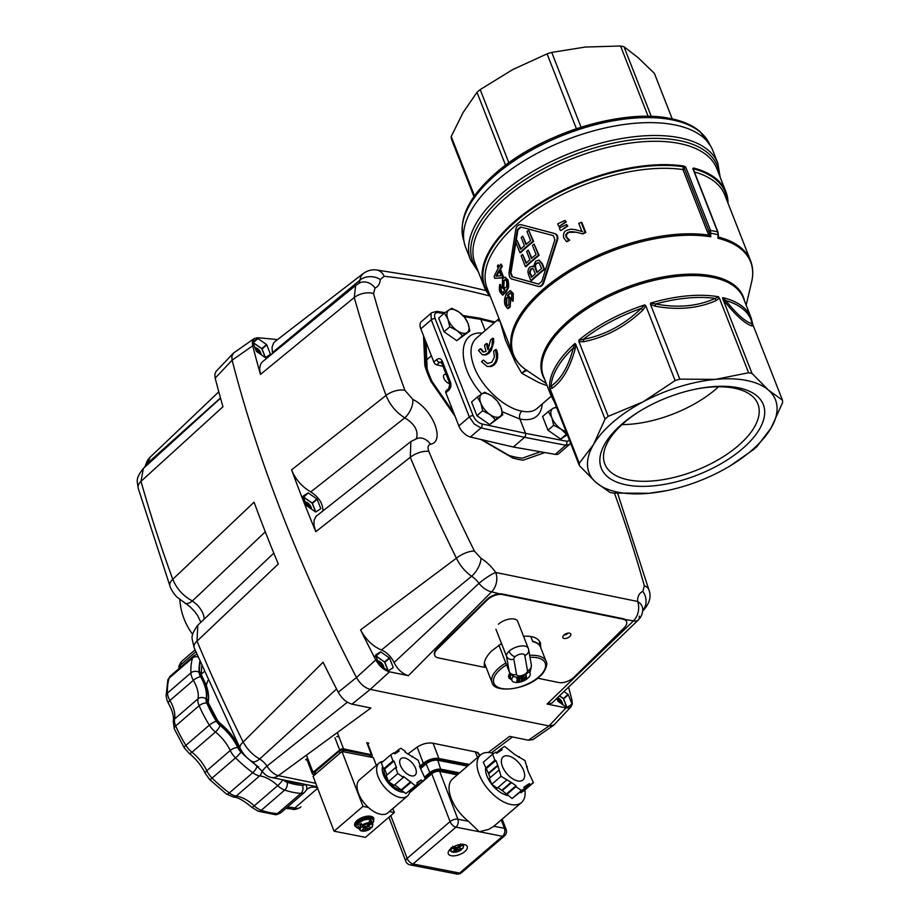 <?xml version="1.0" encoding="UTF-8"?>
<svg xmlns="http://www.w3.org/2000/svg" width="920" height="920" viewBox="0 0 920 920"><rect width="100%" height="100%" fill="white"/><g stroke="black" fill="none" stroke-linecap="round" stroke-linejoin="round"><path stroke-width="1.38" d="M672.244 118.921L654.396 73.393L638.342 57.879L623.967 46.701A107.352 51.244 158.6 0 0 620.551 46L585.304 47.046L551.747 52.405A107.352 51.244 158.6 0 0 547.066 53.854L512.773 69.563L480.182 89.596A107.352 51.244 158.6 0 0 478.561 90.965A107.352 51.244 158.6 0 0 476.985 92.345L505.551 165.22M433.826 362.054A2.898 1.506 49.2 0 0 435.034 363.825A2.898 1.506 49.2 0 0 436.69 364.826L439.507 362.399A2.898 1.506 -130.8 0 1 437.851 361.399A2.898 1.506 -130.8 0 1 436.643 359.628L433.826 362.054L420.819 328.865A11.603 6.049 49.2 0 1 420.497 322.702A11.603 6.049 49.2 0 1 421.279 321.712L431.791 312.65L430.997 313.651L431.284 319.838L469.326 416.921L458.861 425.948A11.603 6.049 49.2 0 0 463.737 433.032A11.603 6.049 49.2 0 0 470.407 437.034L480.976 427.926L524.561 437.31L525.619 435.47L525.515 433.32L481.93 423.947C478.101 422.751 475.191 420.003 473.179 415.702L435.137 318.63C433.826 314.456 434.884 312.455 438.311 312.627L443.957 313.524M473.179 415.702A2.898 1.38 -21.4 0 0 471.224 415.909A2.898 1.38 -21.4 0 0 469.326 416.921L474.237 423.993L480.976 427.926A2.898 1.989 102.1 0 0 482.011 426.086A2.898 1.989 102.1 0 0 481.93 423.947M479.343 318.124L480.861 319.378L485.231 330.533M569.572 440.553L566.674 441.266A2.898 2.116 -79.1 0 1 566.812 443.428A2.898 2.116 -79.1 0 1 565.754 445.257L555.185 454.365L513.314 447.016L524.561 437.31L565.754 445.257L569.342 444.555L570.538 443.049M555.185 454.365A11.603 6.049 49.2 0 0 558.831 453.617L569.342 444.555M446.246 390.804A2.898 1.506 49.2 0 0 445.97 390.966A2.898 1.506 49.2 0 0 445.774 391.218A2.898 1.506 49.2 0 0 445.855 392.748L448.672 390.322A2.898 1.506 -130.8 0 1 448.58 388.792A2.898 1.506 -130.8 0 1 448.776 388.539A2.898 1.506 -130.8 0 1 448.787 388.539A2.898 1.506 -130.8 0 1 448.845 388.493M449.891 383.87A2.898 1.38 -21.4 0 1 449.868 383.812A2.898 1.38 -21.4 0 1 449.822 383.605A2.898 1.38 -21.4 0 1 450.558 382.341L442.255 361.146A2.898 1.38 158.6 0 0 441.519 362.411A2.898 1.38 158.6 0 0 441.554 362.606A2.898 1.38 158.6 0 0 441.554 362.618A2.898 1.38 158.6 0 0 441.669 362.802M445.97 390.966L448.787 388.539L449.868 383.801A2.898 1.38 -21.4 0 1 449.857 383.801L441.554 362.618L441.094 361.951L439.507 362.399L441.68 362.928M641.263 410.274A82.19 39.226 158.6 0 0 604.842 464.036A82.19 39.226 158.6 0 0 628.233 479.849A82.19 39.226 158.6 0 0 718.853 459.39A82.19 39.226 158.6 0 0 757.907 404.053A82.19 39.226 158.6 0 0 734.516 388.228A82.19 39.226 158.6 0 0 694.657 389.344M738.541 387.826A87.043 41.55 -21.4 0 1 742.532 448.649A87.043 41.55 -21.4 0 1 626.002 484.84A87.043 41.55 -21.4 0 1 640.538 410.711A87.043 41.55 -21.4 0 1 695.485 389.171A87.043 41.55 -21.4 0 1 738.541 387.826M718.52 386.779A82.19 39.226 -21.4 0 1 622 424.603M499.951 320.965L505.494 340.089L515.28 362.1L521.789 373.313C524.803 371.162 526.712 370.323 527.516 370.783L526.309 370.058A2.898 2.426 124.3 0 1 526.286 370.035M465.658 247.388A132.733 63.353 -21.4 0 1 528.724 158.021A132.733 63.353 -21.4 0 1 675.061 124.97A132.733 63.353 -21.4 0 1 712.827 150.523L717.876 163.392A132.733 63.353 158.6 0 0 680.098 137.85A132.733 63.353 158.6 0 0 502.4 193.039A132.733 63.353 158.6 0 0 470.706 260.256L465.658 247.388M606.613 417.714A107.352 51.244 -21.4 0 1 608.223 416.334L643.011 401.89A100.096 47.771 158.6 0 0 593.492 444.59A100.096 47.771 158.6 0 0 595.964 482.448A100.096 47.771 158.6 0 0 617.561 492.119A100.096 47.771 158.6 0 0 649.002 493.292L613.249 493.062A107.352 51.244 -21.4 0 1 611.524 492.729A107.352 51.244 -21.4 0 1 609.833 492.361L595.964 482.448L579.416 465.681A107.352 51.244 -21.4 0 1 579.255 463.231L593.492 444.59L605.038 419.094A107.352 51.244 -21.4 0 1 606.613 417.714M578.967 341.653L583.694 341.722A2.898 1 78.1 0 0 583.222 339.422L578.841 340.159L578.956 341.653L608.223 416.334M645.851 305.911L644.874 304.865L641.206 308.43C624.3 324.806 604.969 335.133 583.222 339.422A106.501 50.83 -21.4 0 1 641.206 308.43L642.804 310.143L645.851 305.911L675.119 380.592A107.352 51.244 -21.4 0 1 679.788 379.143L715.542 379.373L748.604 372.738L719.336 298.057L718.485 296.78L715.254 298.413C697.693 306.337 677.81 308.188 655.603 303.957L650.555 303.105L650.52 304.451L679.788 379.143M748.604 372.738A107.352 51.244 -21.4 0 1 750.329 373.072A107.352 51.244 -21.4 0 1 752.019 373.44L768.579 390.206A100.096 47.771 158.6 0 0 746.982 380.546A100.096 47.771 158.6 0 0 715.542 379.373A100.096 47.771 158.6 0 0 643.011 401.89L675.119 380.592M722.752 298.759L725.362 302.461A2.898 1.943 140.7 0 1 725.788 300.564L722.637 297.631L722.752 298.747L752.019 373.44M753.169 325.427L752.157 323.702C745.602 322.058 736.817 314.341 725.788 300.564A106.501 50.83 -21.4 0 1 752.157 323.702A2.898 2.783 106.4 0 0 752.249 326.048L753.169 325.438L782.448 400.131A107.352 51.244 -21.4 0 1 782.609 402.569L771.052 428.065L756.815 446.717A107.352 51.244 -21.4 0 1 755.239 448.097A107.352 51.244 -21.4 0 1 753.63 449.466L730.342 465.75M526.516 370.197L526.309 370.058A127.27 60.743 -21.4 0 1 544.03 290.386A127.27 60.743 -21.4 0 1 710.803 236.808L710.067 234.6L709.355 235.198L710.803 236.808L710.527 230.46L685.641 166.957L684.549 167.911L683.249 166.738L682.95 169.579A1.449 0.69 158.6 0 0 683.779 169.51A1.449 0.69 158.6 0 0 684.63 169.13L684.549 167.911L685.641 166.957L683.985 166.06A129.835 61.973 158.6 0 0 542.949 200.997A129.835 61.973 158.6 0 0 484.173 286.683A129.835 61.973 158.6 0 0 490.325 296.401M693.588 169.867L693.76 168.049L692.76 168.417L693.369 169.717M499.157 318.941L498.525 321.091A179.756 43.608 -6.1 0 1 499.744 320.436M551.252 396.209L536.889 408.584C533.221 411.631 528.195 412.47 521.824 411.102C504.493 408.284 481.804 387.285 474.214 367.057C469.349 353.866 470.039 344.264 476.284 338.249L499.031 318.642M486.369 343.562L484.495 345.172A47.874 24.932 49.2 0 0 486.082 351.394L483.08 352.003L480.297 348.795L478.423 350.416L482.344 354.809L484.966 354.683L487.91 353.038L491.981 346.173L492.487 338.284L490.613 339.894L487.968 349.796A47.874 24.932 -130.8 0 1 486.369 343.562L487.416 343.769A46.425 24.184 49.2 0 0 488.635 348.91M492.487 338.284L493.534 338.491L493.706 342.205L491.36 350.244L488.911 353.245L485.978 354.89L482.344 354.821M480.297 348.795L481.332 349.002L483.598 352.072M694.416 171.971A127.661 60.927 -21.4 0 1 724.856 195.12L750.536 260.636A127.661 60.927 158.6 0 0 718.819 237.141A1.449 1.161 8.5 0 1 718.359 236.29L718.439 234.749M693.76 168.049A129.835 61.973 -21.4 0 1 725.949 191.935A129.835 61.973 -21.4 0 1 728.042 203.239M481.493 361.675L487.025 366.413L490.061 366.367L493.178 364.757L495.454 361.721L496.604 357.765L495.569 349.554L493.683 351.164L494.362 357.167L491.763 362.284L487.335 363.515L483.368 360.065L481.493 361.675M495.569 349.554L496.57 349.761L497.616 353.694L497.628 357.972L496.489 361.928L494.224 364.964L491.096 366.574L487.025 366.413M483.368 360.065L487.841 363.584M667.081 490.555L649.002 493.292A100.096 47.771 158.6 0 0 667.081 490.555A100.096 47.771 158.6 0 0 721.521 470.764A100.096 47.771 158.6 0 0 730.261 465.796A100.096 47.771 158.6 0 0 771.052 428.065A100.096 47.771 158.6 0 0 768.579 390.206L782.448 400.131M526.723 370.047C526.044 369.69 524.4 370.783 521.789 373.313L538.878 382.616L547.135 385.71M727.409 201.641A129.11 61.629 -21.4 0 0 693.795 168.9A1.449 0.713 5.9 0 0 693.323 169.188M692.76 168.417L717.646 231.92L718.359 236.29M710.067 234.6L709.561 233.151L710.964 233.277A129.064 61.594 -21.4 0 1 714.575 233.944A129.064 61.594 -21.4 0 1 718.06 234.726L717.899 238.257A127.27 60.743 -21.4 0 1 751.606 282.037C753.422 274.355 753.066 267.214 750.536 260.636M683.985 166.06L683.249 166.738A129.11 61.629 -21.4 0 0 515.809 221.375A129.11 61.629 -21.4 0 0 489.693 294.803M718.313 235.347L718.014 232.185A1.449 0.69 -21.4 0 0 717.646 231.92A129.835 61.973 -21.4 0 0 714.15 231.138A129.835 61.973 -21.4 0 0 710.527 230.46A1.449 0.69 158.6 0 0 709.561 230.575A1.449 0.69 158.6 0 0 708.837 230.92L709.561 233.151L708.296 233.749L709.355 235.198A127.661 60.927 -21.4 0 0 543.294 289.144A127.661 60.927 -21.4 0 0 512.808 353.797C515.384 360.249 519.88 365.677 526.297 370.047M684.63 169.13L708.837 230.92A1.449 0.69 -21.4 0 1 707.997 231.299A1.449 0.69 -21.4 0 1 707.169 231.368L708.296 233.749M549.987 388.55L552.322 388.136A2.898 2.495 54.4 0 0 551.034 386.17L549.504 387.078L549.987 388.55L579.255 463.231M552.322 388.136C562.281 381.133 569.871 368.126 575.115 349.128A2.898 1.667 15.6 0 0 573.39 347.898C568.422 366.631 560.97 379.397 551.034 386.17A106.501 50.83 -21.4 0 1 573.39 347.898L574.966 343.493A107.352 51.244 158.6 0 0 549.504 387.078M575.759 344.391L574.966 343.493M605.038 419.094L575.77 344.402L575.115 349.128M650.52 304.462L655.373 306.233A2.898 0.839 100.1 0 1 655.603 303.957A106.501 50.83 -21.4 0 1 715.254 298.413A2.898 1.679 66.5 0 0 716.174 300.575L719.336 298.057M579.416 465.681L550.24 391.23M550.137 390.977L549.7 390.046A107.352 51.244 158.6 0 0 551.241 396.186L554.541 402.212M499.491 319.803L498.525 321.091L499.525 319.872M564.983 220.386L566.202 221.961L559.291 226.366L565.547 221.835L564.983 220.386L557.716 223.824L558.659 226.228M566.605 224.526L567.824 226.101L560.912 230.506L567.168 225.975L566.605 224.526L559.337 227.964L560.28 230.368M581.831 222.421L585.798 232.53A127.661 60.927 158.6 0 0 582.877 233.887L582.199 233.749A128.535 61.352 -21.4 0 1 585.097 232.38L581.141 222.283L581.831 222.421M576.541 232.277C571.492 231.46 568.813 231.552 568.479 232.564L566.478 234.634L566.536 237.049L569.698 240.212A127.661 60.927 158.6 0 0 567.111 241.649L566.467 241.523A128.535 61.352 -21.4 0 1 569.043 240.085L569.698 240.212M574.966 229.62L582.601 231.575M510.646 292.962L508.024 295.584L510.519 297.884L510.22 306.923L508.197 308.579M510.232 290.547L513.256 293.422L513.118 301.162L512.474 301.024C513.509 299.77 513.555 297.195 512.624 293.284L510.232 290.547L506.23 294.032C504.206 298.816 503.976 302.772 505.528 305.9L507.575 308.453L509.553 306.785C510.853 302.99 510.956 299.978 509.864 297.758L507.529 295.124L510.335 292.847L511.784 294.48L511.623 299.195L512.474 301.024M499.79 284.406C499.123 288.328 499.272 290.973 500.216 292.33L502.481 295.044L505.85 291.467C506.552 288.236 509.22 289.432 507.276 279.657L505.068 277.115L502.573 278.691L502.262 287.684L504.723 290.041C503.102 292.652 502.078 293.457 501.676 292.457L500.307 288.431L500.641 286.304L499.79 284.406L500.457 284.544L501.503 291.306L502.423 292.64M505.068 277.115L507.921 279.795C509.864 289.006 507.242 288.604 506.506 291.605L502.826 295.113M557.393 240.269L544.053 281.911C542.949 285.269 541.178 286.787 538.752 286.488L538.142 286.361C540.58 286.672 542.34 285.142 543.455 281.796L556.772 240.143C557.796 236.739 556.91 234.508 554.139 233.427L521.514 224.802L554.771 233.553C557.543 234.634 558.417 236.865 557.393 240.269L556.772 240.143M498.18 264.799A128.535 61.352 158.6 0 0 497.341 266.202L498.214 268.445A128.535 61.352 158.6 0 0 494.12 276.678L494.776 278.358L501.837 277.69A128.535 61.352 -21.4 0 1 502.676 276.287L499.859 269.077A128.535 61.352 -21.4 0 1 501.756 266.11L500.951 264.075A128.535 61.352 158.6 0 0 499.054 267.041L498.18 264.799L499.422 266.443M500.951 264.075L502.389 266.248A127.661 60.927 158.6 0 0 500.503 269.203L503.332 276.414A127.661 60.927 158.6 0 0 502.492 277.828L494.776 278.358M501.055 275.689L496.029 276.195A128.535 61.352 -21.4 0 1 499.019 270.48L501.055 275.689M499.318 271.239A127.661 60.927 158.6 0 0 496.811 276.103M501.756 266.11L502.389 266.248M501.837 277.69L502.492 277.828M502.676 276.287L503.332 276.414M499.859 269.077L500.503 269.203M521.686 224.848L521.088 224.721C518.535 224.399 516.764 225.917 515.775 229.298L509.047 272.297C508.921 275.873 509.795 278.116 511.681 279.013L538.142 286.361M521.122 227.102L517.937 229.839L510.945 272.791L512.52 276.816L539.005 284.154M517.339 229.724L520.524 226.975L553.288 235.623L554.875 239.648L541.834 281.359L538.648 284.108L511.899 276.69L510.324 272.665L517.339 229.724L517.937 229.839M544.007 269.295L541.765 263.603L538.878 260.176L535.543 261.245L533.416 266.788L532.346 266.282L529.885 267.111C527.861 269.215 527.459 271.848 528.678 275.011L530.874 280.611A128.535 61.352 -21.4 0 1 544.007 269.295L544.606 269.422A127.661 60.927 158.6 0 0 531.472 280.738L530.874 280.611M539.511 263.603L541.558 268.64A128.535 61.352 158.6 0 0 536.889 272.492L535.532 269.031C534.509 266.064 534.773 264.143 536.337 263.292L538.303 262.637L539.511 263.603M533.186 268.847L535.337 273.827A128.535 61.352 158.6 0 0 531.53 277.276L530.357 274.286C529.195 273.332 529.345 271.526 530.84 268.893L533.186 268.847L532.358 268.295M532.645 266.363L533.393 266.547M539.166 260.256L542.374 263.718L544.606 269.422M532.645 268.398L531.438 269.008C529.954 271.676 529.793 273.481 530.966 274.413L531.944 276.897M538.591 262.729L536.935 263.419C535.394 264.224 535.118 266.144 536.13 269.157L537.303 272.136M500.641 286.304L501.319 286.442M500.307 288.431L500.997 288.581M505.471 279.623L504.102 280.83L503.803 286.867L504.838 288.339M505.954 287.316L504.516 288.328L503.136 286.729L503.447 280.692L505.149 279.507L506.483 280.957C506.977 284.855 506.805 286.971 505.954 287.316M508.495 295.584L507.368 295.447M508.748 304.635L507.276 305.842L505.988 304.336L506.115 298.218L507.564 297.045L508.886 298.609L508.748 304.635M507.897 297.171L506.793 298.356L506.667 304.474L507.61 305.842M585.097 232.38L585.798 232.53M569.043 240.085L565.892 236.923L565.834 234.508L567.824 232.438L576.081 232.185M576.288 232.219L582.199 233.749M567.375 238.924L568.019 239.05M568.997 239.959L569.653 240.097M581.141 222.283A128.535 61.352 158.6 0 0 578.772 223.399L581.923 231.437L575.724 229.77M566.467 241.523L563.753 237.935C563.017 233.887 564.04 231.334 566.812 230.276L570.906 229.137L575.299 229.678M538.499 255.254L534.129 244.099A128.535 61.352 158.6 0 0 532.462 245.41L536.061 254.587A128.535 61.352 158.6 0 0 531.438 258.405L528.183 250.125A128.535 61.352 158.6 0 0 526.642 251.459L529.885 259.739A128.535 61.352 158.6 0 0 526.033 263.235L522.56 254.391A128.535 61.352 158.6 0 0 521.134 255.76L525.366 266.57A128.535 61.352 -21.4 0 1 538.499 255.254L539.097 255.38A127.661 60.927 158.6 0 0 525.976 266.696L525.366 266.57M528.183 250.125L531.852 258.048M534.129 244.099L539.097 255.38M522.56 254.391L526.435 262.855M567.168 225.975L567.824 226.101M533.036 241.316L528.666 230.161A128.535 61.352 158.6 0 0 526.999 231.472L530.598 240.66A128.535 61.352 158.6 0 0 525.976 244.478L522.732 236.187A128.535 61.352 158.6 0 0 521.18 237.532L524.423 245.812A128.535 61.352 158.6 0 0 520.57 249.308L517.109 240.465A128.535 61.352 158.6 0 0 515.672 241.822L519.903 252.643A128.535 61.352 -21.4 0 1 533.036 241.316L533.646 241.442A127.661 60.927 158.6 0 0 520.513 252.758L519.903 252.643M522.732 236.187L526.389 244.122M528.666 230.161L533.646 241.442M517.109 240.465L520.973 248.929M565.547 221.835L566.202 221.961M443.026 366.355L436.69 364.826M458.861 425.948L445.855 392.748M482.229 333.12C457.113 330.751 456.791 366.321 481.689 394.013M502.239 411.769L519.926 419.083C519.029 416.001 519.65 413.344 521.824 411.102M566.674 441.266L525.515 433.32L519.926 419.083C533.358 421.486 540.833 416.415 542.34 403.88M513.314 447.016L470.407 437.034M474.49 195.902L451.202 136.493A107.352 51.244 158.6 0 0 451.363 138.931L473.972 196.627M476.985 92.345L463.254 112.263L451.202 136.493M508.863 162.782L480.182 89.596M651.303 116.449L623.967 46.701M620.551 46L648.129 116.368M581.072 127.236L551.747 52.405M547.066 53.854L576.46 128.857M517.81 780.976A15.237 8.096 -130.6 0 1 504.24 770.109A15.237 8.096 -130.6 0 1 503.102 756.884A15.237 8.096 -130.6 0 1 508.219 755.906A15.237 8.096 -130.6 0 1 521.778 766.785A15.237 8.096 -130.6 0 1 522.928 780.01A15.237 8.096 -130.6 0 1 517.81 780.976M524.319 787.899L529.287 783.644L530.184 784.771L533.428 782.644L528.298 771.673A21.758 11.557 49.4 0 0 528.103 771.167L524.986 760.587L514.912 754.595A21.758 11.557 49.4 0 0 514.429 754.262L504.574 746.396L501.331 748.512L502.228 749.65L499.629 751.364A21.758 11.557 49.4 0 0 499.341 751.536L496.742 753.25L495.834 752.123L492.591 754.239L483.264 762.243L488.393 773.214A21.758 11.557 49.4 0 0 488.6 773.731L490.13 777.722M488.393 773.214L497.731 765.21A21.758 11.557 49.4 0 0 497.927 765.727L488.6 773.731M497.881 787.589L501.791 790.303A21.758 11.557 49.4 0 0 502.262 790.625L512.118 798.502L524.699 788.371L521.456 790.498L515.924 786.657L516.039 785.726L506.701 793.718M501.791 790.303L511.117 782.299A21.758 11.557 49.4 0 0 511.589 782.632L502.262 790.625M526.677 785.346L526.401 785.53A21.758 11.557 49.4 0 0 526.677 785.346L529.287 783.644M511.117 782.299L501.032 776.296L497.927 765.727M497.731 765.21L495.891 760.414L486.565 768.407M516.039 785.726L511.589 782.632M526.401 785.53L523.79 787.244L524.699 788.371M495.891 760.414L494.879 760.219L492.591 754.239M520.329 792.108L520.858 792.775L524.101 790.648L533.428 782.644M498.755 770.327L489.417 778.331L491.705 784.3L497.225 788.141L506.563 780.148M530.184 784.771L520.858 792.775M527.275 766.556L526.573 767.165M519.466 756.746L518.811 757.309M501.331 748.512L496.363 752.779M494.879 760.219L485.553 768.211M501.032 776.296L491.705 784.3M515.924 786.657L506.598 794.65M521.456 790.498L512.118 798.502M460.782 848.493L460.92 850.091L457.746 849.47L457.044 847.642M455.917 847.538L456.78 849.769L453.859 852.276L452.893 851.391M454.468 847.251L455.342 849.137L452.237 851.954A6.532 3.082 -20.9 0 1 451.95 848.332L451.202 847.63M456.78 849.769L457.746 849.47M460.506 844.87L457.102 847.63L453.445 847.055A6.532 3.082 -20.9 0 1 460.506 844.87L460.747 843.87M462.369 844.18L462.116 845.192A6.532 3.082 -20.9 0 1 462.403 848.803L459.241 848.194L458.712 846.4M455.112 848.953L451.95 848.332M455.722 847.504L454.963 848.148M461.196 849.597L460.92 850.091A6.532 3.082 -20.9 0 1 453.859 852.276L453.157 852.081M451.536 851.759L452.237 851.954L451.536 851.759M452.697 846.354L453.445 847.055M462.116 845.192L459.206 847.688M458.804 847.469L457.723 847.251M524.871 789.981A31.406 16.686 -130.6 0 1 521.514 802.527A31.406 16.686 -130.6 0 1 510.956 804.529A31.406 16.686 -130.6 0 1 482.988 782.115A31.406 16.686 -130.6 0 1 480.631 754.837A31.406 16.686 -130.6 0 1 491.176 752.836A31.406 16.686 -130.6 0 1 493.741 753.491M480.631 754.837L452.64 778.837A31.406 16.686 -130.6 0 0 468.441 821.261L479.239 831.726L502.515 836.291L459.597 873.08L413.022 863.96L455.952 827.16L479.239 831.726L488.451 829.46L493.499 826.539L521.514 802.527M507.736 795.443A20.309 10.787 -130.6 0 1 507.46 795.397A20.309 10.787 -130.6 0 1 491.751 784.334M464.301 844.525A10.154 4.795 -20.9 0 1 467.256 846.492A10.154 4.795 -20.9 0 1 462.415 853.219A10.154 4.795 -20.9 0 1 451.237 855.726A10.154 4.795 -20.9 0 1 448.293 853.748A10.154 4.795 -20.9 0 1 453.134 847.021A10.154 4.795 -20.9 0 1 464.301 844.525M435.01 759.494A5.807 2.748 159.1 0 0 431.054 759.874A5.807 2.748 159.1 0 0 427.225 761.898M491.682 784.242A20.309 10.787 -130.6 0 1 485.565 768.211M411.424 775.859A10.879 5.784 -130.6 0 1 401.741 768.096A10.879 5.784 -130.6 0 1 400.924 758.644A10.879 5.784 -130.6 0 1 404.57 757.953A10.879 5.784 -130.6 0 1 414.264 765.716A10.879 5.784 -130.6 0 1 415.081 775.169A10.879 5.784 -130.6 0 1 411.424 775.859M403.788 792.189A17.848 9.476 -130.6 0 1 401.488 791.994A17.848 9.476 -130.6 0 1 387.067 781.448A17.848 9.476 -130.6 0 1 382.639 766.199M384.008 768.913A15.594 8.28 49.4 0 0 388.389 781.206M388.815 781.77A15.594 8.28 49.4 0 0 400.786 790.142A15.594 8.28 49.4 0 0 401.43 790.245M412.735 789.061L425.304 778.941L412.735 789.061L412.321 788.543M405.823 793.592L417.749 783.897L405.823 793.592L394.703 784.841M388.516 781.563L394.047 785.404L403.374 777.411L397.854 773.559L388.516 781.563L386.239 775.594L395.565 767.591L396.577 767.786L393.99 761.035L384.663 769.039L386.94 774.985M393.99 761.035L392.978 760.84L390.701 754.871L381.363 762.875L383.651 768.844L384.663 769.039M390.701 754.871L393.944 752.744L394.841 753.882L399.153 751.053L398.256 749.915L400.844 748.213L405.272 751.295L405.156 752.226L418.151 760.254L420.428 766.222L419.416 766.026L425.304 778.941M420.428 766.222L419.727 766.82M412.62 756.412L411.976 756.964M398.256 749.915L394.346 753.261M392.978 760.84L383.651 768.844M397.854 773.559L395.565 767.591M415.15 785.599L403.489 776.468L403.374 777.411M410.837 781.586L401.511 789.59M410.734 782.518L401.396 790.521M422.061 781.068L421.164 779.93L416.841 782.759L417.749 783.897M421.164 779.93L417.254 783.276M370.334 755.895A2.898 1.368 159.1 0 0 370.288 755.711A2.898 1.368 159.1 0 0 369.449 755.147L343.125 749.984A2.898 1.368 159.1 0 0 341.147 750.179A2.898 1.368 159.1 0 0 339.238 751.192L314.973 771.983A2.898 1.368 159.1 0 0 314.249 773.237A2.898 1.368 159.1 0 0 314.295 773.421A2.898 1.368 159.1 0 0 314.387 773.582M363.664 826.16L364.308 827.862L360.398 826.551A7.256 3.427 159.1 0 0 359.375 829.483L358.041 826.01A7.256 3.427 -20.9 0 1 361.502 821.215A7.256 3.427 -20.9 0 1 369.483 819.421A7.256 3.427 -20.9 0 1 371.588 820.835L372.922 824.297A7.256 3.427 159.1 0 0 371.553 823.101L368.391 826.597L367.908 825.32M360.398 826.551L359.72 824.757A7.256 3.427 -20.9 0 1 361.203 823.481L362.629 825.964L366.298 826.539L369.69 823.779L369.253 820.985A7.256 3.427 -20.9 0 1 370.127 821.1A7.256 3.427 -20.9 0 1 370.875 821.307L371.553 823.101M369.966 827.402L370.104 829L366.942 828.38L366.24 826.551M365.113 826.447L365.964 828.678L363.055 831.185L362.089 830.3M370.288 816.672A9.43 4.462 -20.9 0 1 373.025 818.501A9.43 4.462 159.1 0 0 370.288 816.672A9.43 4.462 159.1 0 0 359.916 818.995A9.43 4.462 159.1 0 0 355.419 825.24A9.43 4.462 -20.9 0 1 359.916 818.995A9.43 4.462 -20.9 0 1 370.288 816.672M372.933 822.698A9.43 4.462 159.1 0 0 373.014 822.572A9.43 4.462 159.1 0 0 373.531 819.812A9.43 4.462 159.1 0 0 370.794 817.983A9.43 4.462 159.1 0 0 360.421 820.306A9.43 4.462 159.1 0 0 355.925 826.551A9.43 4.462 159.1 0 0 358.144 828.264A9.43 4.462 159.1 0 0 358.305 828.299M358.984 828.471A9.143 4.324 -20.9 0 1 358.938 828.46A9.143 4.324 -20.9 0 1 358.443 828.345A9.143 4.324 -20.9 0 1 358.685 821.974A9.143 4.324 -20.9 0 1 370.702 818.386A9.143 4.324 -20.9 0 1 372.853 822.836A9.143 4.324 -20.9 0 1 372.531 823.285M364.308 827.862L361.433 830.863A6.532 3.082 -20.9 0 1 361.146 827.241M365.964 828.678L366.942 828.38M371.312 824.101A6.532 3.082 -20.9 0 1 371.599 827.724L368.391 826.597M361.859 825.171L359.72 824.757M364.918 826.413L364.159 827.057M370.392 828.506L370.104 829A6.532 3.082 -20.9 0 1 363.055 831.185L362.353 830.99M360.732 830.679L361.433 830.863L360.732 830.679M370.875 821.307L369.748 822.273M368 826.378L366.907 826.171M356.109 826.942A10.154 4.795 -20.9 0 1 354.74 825.505A10.154 4.795 -20.9 0 1 359.582 818.777A10.154 4.795 -20.9 0 1 370.76 816.27A10.154 4.795 -20.9 0 1 373.704 818.236A10.154 4.795 -20.9 0 1 373.647 820.226M407.422 796.064L387.826 812.866A21.758 11.557 -130.6 0 1 380.512 814.246A21.758 11.557 -130.6 0 1 368.368 807.449A21.758 11.557 -130.6 0 1 359.501 779.815L379.097 763.025A21.758 11.557 49.4 0 0 380.73 781.919A21.758 11.557 49.4 0 0 400.108 797.456A21.758 11.557 49.4 0 0 407.422 796.064A21.758 11.557 49.4 0 0 409.883 790.636M383.042 761.438A21.758 11.557 49.4 0 0 379.097 763.025M372.749 817.776A10.154 4.795 159.1 0 0 372.91 817.178M392.851 808.553L394.381 812.544L389.344 811.567M341.975 751.479L362.997 806.403L334.063 831.197L313.053 776.273L341.975 751.479L373.359 757.631L376.337 765.394M368.368 807.449L362.997 806.403M334.063 831.197L365.459 837.338L394.381 812.544M564.121 638.48A4.347 2.231 -25.2 0 1 562.89 637.663A4.347 2.231 -25.2 0 1 564.753 634.432A4.347 2.231 -25.2 0 1 569.537 633.144A4.347 2.231 -25.2 0 1 570.768 633.972A4.347 2.231 -25.2 0 1 568.905 637.192A4.347 2.231 -25.2 0 1 564.121 638.48M434.78 655.396A11.603 5.945 -25.2 0 1 434.631 655.12A11.603 5.945 -25.2 0 1 437.103 648.543L437.368 649.106A11.603 5.945 -25.2 0 0 434.895 655.684A11.603 5.945 -25.2 0 0 438.173 657.869L484.587 667.356C483.299 662.481 485.599 657.053 491.498 651.061L501.515 643.54M539.12 644.828A30.463 14.536 158.6 0 0 539.488 641.148M523.549 636.272C532.53 635.72 538.142 637.917 540.408 642.85L540.822 647.887M540.442 451.777L522.422 458.137A87.043 45.344 -130.8 0 1 515.798 457.194A87.043 45.344 -130.8 0 1 508.817 455.354L481.976 439.725M462.921 315.445A87.043 45.344 -130.8 0 1 463.53 315.606M430.41 444.279A14.501 11.971 -103.7 0 0 417.599 438.265L410.895 441.519L410.274 457.286A1159.89 604.313 49.2 0 0 456.423 558.175A14.501 5.451 -26.4 0 1 474.433 551.057A1145.423 596.781 -130.8 0 1 428.869 451.433C427.409 447.511 427.926 445.13 430.41 444.279C445.625 441.761 432.848 409.147 412.838 399.429L404.926 390.344A1145.423 596.781 -130.8 0 1 373.543 293.618L375.061 288.017A29.014 15.111 49.2 0 0 380.27 279.53L384.18 276.287A14.501 10.81 -83.7 0 0 376.395 269.951L376.395 269.951A14.501 10.81 -83.7 0 0 376.36 269.951M381.455 650.014C372.738 646.288 365.792 639.584 360.582 629.901L456.423 558.175C460.092 565.673 465.14 571.711 471.592 576.276A14.501 7.555 -130.8 0 1 475.398 579.243A14.501 7.555 -130.8 0 1 478.963 583.36L394.047 662.572A14.501 7.555 49.2 0 0 388.171 654.431A14.501 7.555 49.2 0 0 381.455 650.014L471.592 576.276A14.501 6.394 -58.2 0 0 480.976 558.29L474.433 551.057M272.55 353.659A14.501 7.555 49.2 0 0 272.389 352.659L359.835 280.232A14.501 7.555 -130.8 0 1 359.179 282.693A14.501 7.555 -130.8 0 1 358.708 283.371M322.805 510.91C323.035 503.677 319.033 497.352 310.799 491.901C301.909 486.76 295.504 479.412 291.582 469.844A1169.4 609.27 49.2 0 0 315.824 531.691L314.019 525.504L314.088 520.226L316.009 516.373L410.895 441.519M412.838 399.429A14.501 7.429 117.9 0 1 404.777 417.864C414.517 423.867 418.439 430.583 416.541 438.046L416.07 438.713M563.868 691.472L568.088 694.428A11.603 6.049 -130.8 0 1 568.353 694.761L571.952 703.949A11.603 6.049 -130.8 0 1 571.918 704.225L566.984 707.445A11.603 6.049 -130.8 0 1 566.835 707.411A11.603 6.049 -130.8 0 1 566.697 707.376L558.153 701.408A11.603 6.049 -130.8 0 1 557.888 701.074L556.818 698.349M257.692 338.514A11.603 6.049 -130.8 0 1 257.841 338.537A11.603 6.049 -130.8 0 1 257.991 338.572L266.524 344.54A11.603 6.049 -130.8 0 1 266.788 344.873L270.399 354.073A11.603 6.049 -130.8 0 1 270.365 354.338L265.431 357.558A11.603 6.049 -130.8 0 1 265.282 357.535A11.603 6.049 -130.8 0 1 265.132 357.5L256.599 351.52A11.603 6.049 -130.8 0 1 256.335 351.198L252.736 341.998A11.603 6.049 -130.8 0 1 252.758 341.734L257.692 338.514L252.965 342.596M257.991 338.572L253.058 342.827M308.05 492.924A11.603 6.049 -130.8 0 1 308.188 492.947A11.603 6.049 -130.8 0 1 308.338 492.982L316.882 498.95A11.603 6.049 -130.8 0 1 317.147 499.284L320.747 508.484A11.603 6.049 -130.8 0 1 320.712 508.748L315.778 511.968A11.603 6.049 -130.8 0 1 315.641 511.945A11.603 6.049 -130.8 0 1 315.491 511.911L306.947 505.931A11.603 6.049 -130.8 0 1 306.682 505.609L303.082 496.409A11.603 6.049 -130.8 0 1 303.117 496.144L308.05 492.924L303.312 497.007M308.338 492.982L303.404 497.237M380.489 651.855A11.603 6.049 -130.8 0 1 380.638 651.877A11.603 6.049 -130.8 0 1 380.788 651.912L389.321 657.88A11.603 6.049 -130.8 0 1 389.585 658.214L393.197 667.402A11.603 6.049 -130.8 0 1 393.162 667.678L388.228 670.898A11.603 6.049 -130.8 0 1 388.079 670.864A11.603 6.049 -130.8 0 1 387.929 670.841L379.397 664.861A11.603 6.049 -130.8 0 1 379.132 664.527L375.532 655.339A11.603 6.049 -130.8 0 1 375.555 655.074L380.489 651.855L375.762 655.925M380.788 651.912L375.854 656.167M277.506 339.618A1169.4 609.27 49.2 0 0 257.623 337.766L254.196 338.56L233.634 352.969L231.794 356.373L232.127 360.191L252.689 345.793L252.379 341.78L254.196 338.56M437.103 648.543L486.956 599.46A11.603 5.945 -25.2 0 1 502.216 593.986L622.92 618.665A11.603 5.945 -25.2 0 1 626.209 620.851A11.603 5.945 -25.2 0 1 626.324 621.138M568.192 633.109A4.347 2.231 -25.2 0 1 563.891 635.133M486.047 667.149L484.437 666.816M437.368 649.106L487.22 600.024A11.603 5.945 -25.2 0 1 502.481 594.55L623.185 619.229A11.603 5.945 -25.2 0 1 626.474 621.414A11.603 5.945 -25.2 0 1 624.001 627.981L574.149 677.074A11.603 5.945 -25.2 0 1 558.889 682.548L537.602 678.189M360.582 629.901A1169.4 609.27 49.2 0 0 375.762 659.904L356.477 677.511C360.145 683.894 364.722 687.861 370.231 689.402L549.033 725.96L370.231 689.402L389.528 671.818L408.399 675.682C402.408 673.854 397.624 669.484 394.047 662.572M623.185 619.229L633.512 620.827A14.501 6.739 46.6 0 0 638.181 620.091L552.08 702.983L547.078 704.03L565.949 707.882L549.033 725.96L553.897 725.04L551.896 726.018L549.033 725.96L528.436 740.22L509.565 736.368L488.221 752.491M455.089 416.311L431.169 381.788A87.043 45.344 -130.8 0 1 424.867 365.7L423.534 335.788M404.926 390.344A14.501 7.256 159.9 0 0 386.043 395.428C389.942 404.984 396.186 412.459 404.777 417.864L310.799 491.901M373.543 293.618A14.501 8.268 164.3 0 0 354.257 297.482A1159.89 604.313 49.2 0 0 386.043 395.428L291.582 469.844M375.061 288.017A14.501 12.225 -113.7 0 0 359.858 282.82L355.672 285.407L354.257 297.482L260.464 374.417L259.624 368.621L260.67 364.032L262.522 361.732L355.672 285.407M380.27 279.53A14.501 10.936 -176.3 0 0 359.835 280.232L360.87 276.46L363.17 273.573L274.999 341.527L273.608 342.941L272.067 347.139L272.389 352.659M642.7 610.328A14.501 12.225 -113.7 0 0 642.827 591.387A29.014 15.111 49.2 0 0 637.594 601.461L495.719 572.458A14.501 10.269 101.6 0 1 496.363 582.728A14.501 10.269 101.6 0 1 491.625 591.824L502.481 594.55M642.678 610.684L643.862 609.81C649.738 602.887 651.429 596.263 648.922 589.938A14.501 8.268 164.3 0 0 648.922 589.938L648.922 589.938A14.501 8.268 164.3 0 0 644.333 585.787L642.827 591.387M480.976 558.29A29.014 15.111 49.2 0 1 495.719 572.458A14.501 2.288 -35.2 0 0 478.963 583.36A14.501 7.36 44.3 0 0 491.625 591.824L408.399 675.682M547.078 704.03L633.512 620.827A14.501 10.269 -78.4 0 0 638.238 611.731A14.501 10.269 -78.4 0 0 637.594 601.461A14.501 10.431 -1.7 0 1 642.712 609.132A14.501 14.501 0 0 1 638.181 620.091L638.181 620.091A14.501 6.739 46.6 0 0 639.273 616.135M565.949 707.882L568.813 707.94L571.067 706.721L572.274 704.03L571.952 700.005A1169.4 609.27 49.2 0 0 568.502 686.964M571.952 703.949L570.756 704.984M568.353 694.761L563.534 698.901M568.088 694.428L563.27 698.567M270.399 354.073L269.203 355.097M266.788 344.873L261.981 349.025M266.524 344.54L261.717 348.691M320.747 508.484L319.55 509.507M317.147 499.284L312.328 503.435M316.882 498.95L312.075 503.102M393.197 667.402L391.989 668.438M389.585 658.214L384.778 662.365M389.321 657.88L384.514 662.032M315.744 783.311L278.369 775.663L370.886 708.02L352.015 704.156L370.231 689.402C364.734 687.861 360.145 683.905 356.477 677.511A1171.424 610.328 -130.8 0 1 232.127 360.191A1171.424 610.328 49.2 0 0 356.477 677.511L338.249 692.242A1169.4 609.27 -130.8 0 1 323.07 662.239L243.156 742.014A1159.89 604.313 -130.8 0 1 197.018 641.136L197.777 625.244M252.689 345.793A1169.4 609.27 49.2 0 0 260.464 374.417M389.528 671.818C384.019 670.277 379.431 666.298 375.762 659.904M449.845 383.766A5.75 2.99 -130.8 0 1 449.719 383.743A5.75 2.99 -130.8 0 1 444.613 379.638A5.75 2.99 -130.8 0 1 444.118 374.693A5.75 2.99 -130.8 0 1 446.027 374.348A5.75 2.99 -130.8 0 1 446.166 374.371M453.698 412.781L432.066 381.547L431.158 381.995L432.066 381.547A87.618 45.655 -130.8 0 1 427.179 369.081L426.167 369.242A88.343 46.034 49.2 0 0 428.421 375.567A88.343 46.034 49.2 0 0 428.916 376.797M426.041 369.346L427.179 369.081L425.971 342.033M377.878 661.342A4.933 2.564 -130.8 0 1 378.085 661.376A4.933 2.564 -130.8 0 1 378.304 661.434A4.933 2.564 -130.8 0 1 383.41 667.345A4.933 2.564 -130.8 0 1 383.433 667.69A5.658 2.944 49.2 0 0 377.993 661.365M382.065 666.735A4.933 2.564 49.2 0 0 378.396 662.664M381.754 666.505A5.658 2.944 49.2 0 0 378.499 662.918M377.717 660.917A5.221 2.725 -130.8 0 1 378.189 660.985A5.221 2.725 -130.8 0 1 383.835 667.966M375.026 656.455L376.315 656.374A10.833 5.646 49.2 0 1 376.383 656.397A10.833 5.646 49.2 0 1 376.452 656.408L384.548 662.067A10.833 5.646 49.2 0 1 384.675 662.227L388.056 670.864M305.44 502.412A4.933 2.564 -130.8 0 1 305.647 502.458A4.933 2.564 -130.8 0 1 305.865 502.504A4.933 2.564 -130.8 0 1 310.96 508.426A4.933 2.564 -130.8 0 1 310.983 508.76A5.658 2.944 49.2 0 0 305.543 502.435M309.626 507.805A4.933 2.564 49.2 0 0 305.957 503.734M309.304 507.587A5.658 2.944 49.2 0 0 306.049 503.987M305.267 501.998A5.221 2.725 -130.8 0 1 305.739 502.055A5.221 2.725 -130.8 0 1 311.385 509.036M302.577 497.536L303.865 497.455A10.833 5.646 49.2 0 1 303.945 497.467A10.833 5.646 49.2 0 1 304.014 497.478L312.11 503.148A10.833 5.646 49.2 0 1 312.236 503.309L315.617 511.934M255.081 348.001A4.933 2.564 -130.8 0 1 255.288 348.047A4.933 2.564 -130.8 0 1 255.507 348.093A4.933 2.564 -130.8 0 1 260.613 354.016A4.933 2.564 -130.8 0 1 260.636 354.349M259.279 353.395A4.933 2.564 49.2 0 0 255.599 349.324M260.636 354.338A5.658 2.944 49.2 0 0 255.196 348.024M258.957 353.176A5.658 2.944 49.2 0 0 255.702 349.577M254.92 347.587A5.221 2.725 -130.8 0 1 255.392 347.645A5.221 2.725 -130.8 0 1 261.038 354.625M252.23 343.125L253.517 343.045A10.833 5.646 49.2 0 1 253.586 343.056A10.833 5.646 49.2 0 1 253.667 343.068L261.752 348.737A10.833 5.646 49.2 0 1 261.878 348.898L265.27 357.523M560.832 703.282A4.933 2.564 49.2 0 0 557.152 699.2M557.163 698.004A4.933 2.564 -130.8 0 1 562.166 703.892A4.933 2.564 -130.8 0 1 562.189 704.225A5.658 2.944 49.2 0 0 557.117 698.05M560.51 703.053A5.658 2.944 49.2 0 0 557.255 699.453M557.497 697.682A5.221 2.725 -130.8 0 1 562.591 704.513M559.371 695.853L563.304 698.613A10.833 5.646 49.2 0 1 563.442 698.774L566.823 707.411M511.416 679.454A11.603 5.543 -21.4 0 1 508.748 677.373A11.603 5.543 -21.4 0 1 509.91 673.164M510.657 677.971A11.603 5.543 -21.4 0 1 508.576 676.625M498.916 645.15L506.552 664.907A11.603 5.543 -21.4 0 1 506.552 664.907L509.346 672.037A11.603 5.543 158.6 0 1 509.197 671.519A5.807 5.071 -10 0 0 512.118 674.337A5.807 5.071 -10 0 0 516.534 674.406L513.854 659.18A5.807 2.772 -21.4 0 1 515.108 656.673A5.807 2.772 -21.4 0 1 520.973 654.039A5.807 2.772 -21.4 0 1 524.803 655.454A5.807 5.071 -10 0 0 528.126 652.751A5.807 5.071 -10 0 0 528.655 649.704L531.334 664.93C531.185 668.668 530.598 670.806 529.563 671.335C525.205 674.992 522.79 676.579 522.318 676.119C516.637 678.419 512.313 677.062 509.346 672.037M528.413 648.841A11.603 5.543 158.6 0 0 528.264 648.335L517.661 621.276A11.603 5.543 158.6 0 0 509.645 619.033A11.603 5.543 158.6 0 0 498.421 624.22M530.725 636.49L532.749 641.654A29.014 13.846 -21.4 0 1 540.523 647.128L546.101 661.365A29.014 13.846 158.6 0 0 529.655 655.373M530.541 669.817A11.603 5.543 -21.4 0 1 529.816 672.244M528.966 672.037A9.752 4.657 -21.4 0 1 530.173 673.52A9.752 4.657 -21.4 0 1 527.792 678.224A9.752 4.657 -21.4 0 1 527.769 678.247M527.792 678.224A17.411 17.411 0 0 1 527.758 678.258A17.411 17.411 0 0 1 516.959 682.467A9.752 4.657 -21.4 0 1 514.705 682.306A9.752 4.657 -21.4 0 1 512.026 680.627A9.752 4.657 -21.4 0 1 513.509 676.188M524.745 675.13A15.881 0.759 14.3 0 0 526.389 675.464A17.342 12.27 101.6 0 1 524.423 678.074A17.353 13.018 8.5 0 0 526.631 677.143A17.353 16.273 152.4 0 1 524.457 678.626A17.342 9.039 49.2 0 0 526.585 678.442A15.881 13.363 31.2 0 1 525.676 679.317A15.881 13.363 31.2 0 1 524.653 680.11A17.342 9.039 -130.8 0 1 522.525 680.294A17.353 6.221 70.4 0 1 521.893 681.225A17.353 1.771 -105.1 0 1 521.456 680.627A17.342 12.27 101.6 0 1 518.949 681.881A15.881 11.224 -76.8 0 1 516.879 681.456A17.342 12.27 -78.4 0 0 519.386 680.202A17.353 15.421 -155.4 0 1 516.81 680.19A17.353 13.869 -25 0 0 519.351 679.65A17.342 9.039 -130.8 0 1 516.683 678.477A15.881 2.898 -47.3 0 0 517.638 677.683A15.881 2.898 -47.3 0 0 518.523 676.901M518.753 676.879A17.342 9.039 49.2 0 0 521.284 677.982A17.353 3.818 -94.4 0 0 521.525 676.361M521.663 676.327A17.353 0.632 60.2 0 1 522.353 677.649A17.342 12.27 -78.4 0 0 524.055 675.452M524.423 678.074L523.399 676.384M523.33 676.476L524.457 678.626M524.653 680.11L521.444 676.982M522.525 680.294L521.295 677.948M520.823 677.821L521.456 680.627M519.926 677.442L519.351 680.053M519.305 680.259L518.949 681.881M518.661 676.89L519.351 679.65M521.571 676.349L522.353 677.649M520.915 677.856L521.893 681.225M204.228 619.125C204.056 614.548 201.675 609.764 197.087 604.773L192.395 600.956A14.501 7.429 117.9 0 1 184.724 603.048L184.724 603.048A14.501 7.429 117.9 0 1 184.713 603.048M347.403 702.224L266.995 766.084A14.501 7.555 49.2 0 0 263.442 761.956A14.501 7.555 49.2 0 0 259.635 759L336.57 688.988M147.533 464.715A14.501 7.555 49.2 0 0 147.879 462.944L220.478 397.946M240.12 748.328A14.501 5.451 -26.4 0 1 240.108 748.317L240.108 748.317A14.501 5.451 -26.4 0 1 243.156 742.014C247.135 749.248 252.632 754.906 259.635 759A14.501 6.394 -58.2 0 1 251.999 761.426L251.999 761.426C247.445 758.885 243.478 754.515 240.108 748.317L194.143 647.818L192.211 639.216C191.44 635.869 193.292 631.223 197.742 625.266L273.803 553.127M251.988 761.415A14.501 6.394 -58.2 0 0 251.999 761.426L262.522 771.615A14.501 2.288 -35.2 0 1 266.995 766.084A14.501 7.705 -125.7 0 0 278.369 775.663A14.501 10.269 101.6 0 1 271.469 777.481L317.078 786.795M265.293 531.817L192.395 600.956C183.23 596.045 176.686 588.823 172.776 579.278A14.501 7.256 159.9 0 0 169.97 586.132C170.936 589.317 173.19 592.905 176.743 596.896L189.957 606.694L194.557 611.351L197.627 615.526L200.87 622.311M194.143 647.818A14.501 6.59 157.4 0 1 197.018 641.136L278.3 564.029A1169.4 609.27 -130.8 0 1 254.069 502.182L172.776 579.278A1159.89 604.313 -130.8 0 1 141.001 481.332A14.501 8.268 164.3 0 0 138.241 488.347L169.97 586.132M215.177 378.131L232.127 360.191L231.817 356.178L233.036 353.487L215.981 371.519L214.831 374.302L215.177 378.131A1169.4 609.27 -130.8 0 0 222.95 406.755L141.001 481.332L143.359 468.441M144.716 467.222L147.453 460.345L150.006 457.32L147.879 462.944A14.501 10.936 -176.3 0 0 144.969 466.992M407.813 754.078L416.852 747.316C422.038 743.9 427.305 742.509 432.653 743.153L476.836 752.192L480.24 755.17M307.05 759.977L305.659 759.69L307.648 758.206M336.709 736.483L338.997 736.943M368.851 743.049L367.839 743.808M338.249 692.242C341.918 698.636 346.495 702.604 352.015 704.156M233.036 353.487L233.645 352.969M528.436 740.22L532.922 739.599L553.518 725.339M420.313 765.9L423.349 763.301A11.603 5.485 -20.9 0 1 430.997 759.241A11.603 5.485 -20.9 0 1 438.909 758.494L469.395 764.462M316.836 770.385A6.164 2.909 -20.9 0 1 317.929 769.453M314.778 774.686L313.134 774.329A2.898 1.368 -20.9 0 1 312.328 773.777A2.898 1.368 -20.9 0 1 312.282 773.57A2.898 1.368 -20.9 0 1 313.041 772.317L306.647 755.596M366.792 742.624L371.45 754.791A2.898 1.368 -20.9 0 1 372.255 755.355A2.898 1.368 -20.9 0 1 372.301 755.561A2.898 1.368 -20.9 0 1 371.53 756.815L371.093 757.183M334.983 737.771L339.664 750.019A2.898 1.368 -20.9 0 1 341.596 749.018A2.898 1.368 -20.9 0 1 343.562 748.857L337.398 732.757M371.45 754.791L343.562 748.857M339.664 750.019L313.041 772.317M499.928 416.541L495.409 419.658L489.877 414.483A14.501 7.555 49.2 0 0 495.523 417.105A14.501 7.555 49.2 0 0 499.928 416.541A14.501 7.555 49.2 0 0 500.917 407.284A14.501 7.555 49.2 0 0 491.866 395.979A14.501 7.555 49.2 0 0 486.22 393.369A14.501 7.555 49.2 0 0 481.827 393.933L484.667 392.253L491.866 395.979L497.398 401.154L500.917 407.284L502.768 414.862L499.928 416.541M480.838 403.178L477.308 397.049L481.827 393.933A14.501 7.555 49.2 0 0 480.838 403.178A14.501 7.555 49.2 0 0 489.877 414.483L482.678 410.757L480.838 403.178M502.768 414.862L489.681 424.603L476.951 415.69L471.58 401.982L477.308 397.049M476.951 415.69L482.678 410.757M489.681 424.603L495.409 419.658M566.927 433.815L566.421 434.183L560.889 429.007A14.501 7.555 49.2 0 0 566.018 431.503M556.726 407.79A14.501 7.555 49.2 0 0 552.839 408.445L556.45 407.077M551.851 417.703L548.32 411.562L552.839 408.445A14.501 7.555 49.2 0 0 551.851 417.703A14.501 7.555 49.2 0 0 560.889 429.007L553.691 425.27L551.851 417.703M567.306 434.792L560.694 439.116L547.963 430.215L542.593 416.507L548.32 411.562M547.963 430.215L553.691 425.27M560.694 439.116L566.421 434.183M467.038 332.615L462.518 335.731L456.987 330.556A14.501 7.555 49.2 0 0 462.633 333.178A14.501 7.555 49.2 0 0 467.038 332.615A14.501 7.555 49.2 0 0 468.027 323.357A14.501 7.555 49.2 0 0 458.976 312.053A14.501 7.555 49.2 0 0 453.33 309.442A14.501 7.555 49.2 0 0 448.937 310.005L451.777 308.327L458.976 312.053L464.508 317.228L468.027 323.357L469.878 330.935L467.038 332.615M447.948 319.251L444.417 313.122L448.937 310.005A14.501 7.555 49.2 0 0 447.948 319.251A14.501 7.555 49.2 0 0 456.987 330.556L449.788 326.83L447.948 319.251M469.878 330.935L456.791 340.676L444.061 331.763L438.69 318.067L444.417 313.122M444.061 331.763L449.788 326.83M456.791 340.676L462.518 335.731M670.346 118.749A130.099 62.1 158.6 0 0 496.167 172.845M463.91 240.913A132.008 63.008 -21.4 0 1 495.719 174.811A132.008 63.008 -21.4 0 1 672.451 119.922A132.008 63.008 -21.4 0 1 709.711 144.589M435.137 318.63A2.898 1.38 158.6 0 0 433.171 318.826A2.898 1.38 158.6 0 0 431.284 319.838L420.819 328.865M436.816 311.374A2.898 2.058 99 0 1 436.919 311.385A2.898 2.058 99 0 1 436.931 311.385A2.898 2.058 99 0 1 437.069 311.42A2.898 2.058 99 0 1 438.311 312.627M512.808 353.797L487.14 288.282A127.661 60.927 -21.4 0 1 517.626 223.64A127.661 60.927 -21.4 0 1 682.95 169.579L707.169 231.368M719.371 175.156A131.284 62.663 158.6 0 0 638.618 139.184A131.284 62.663 158.6 0 0 504.206 195.304A131.284 62.663 158.6 0 0 477.595 269.905M484.173 286.683L475.019 263.304A129.835 61.973 -21.4 0 1 506.023 197.558A129.835 61.973 -21.4 0 1 679.834 143.577A129.835 61.973 -21.4 0 1 716.783 168.555L725.949 191.935M644.874 304.865A107.352 51.244 158.6 0 0 578.841 340.159M718.485 296.78A107.352 51.244 158.6 0 0 650.555 303.105M551.241 396.186L543.501 376.441A107.352 51.244 -21.4 0 1 569.135 322.069A107.352 51.244 -21.4 0 1 671.853 277.023A107.352 51.244 -21.4 0 1 743.394 298.091L751.134 317.837A107.352 51.244 158.6 0 0 722.637 297.631M744.521 300.978A107.743 51.428 158.6 0 0 712.632 276.034A107.743 51.428 158.6 0 0 568.399 320.827A107.743 51.428 158.6 0 0 544.628 379.316M693.22 168.912L718.014 232.185A1.449 0.69 -21.4 0 1 718.037 232.311M655.373 306.233C677.994 310.35 698.269 308.464 716.174 300.575M583.694 341.722C605.762 337.191 625.462 326.669 642.804 310.143M725.362 302.461C736.678 316.33 745.648 324.185 752.249 326.048M553.115 398.567A106.501 50.83 -21.4 0 1 552.31 396.52M543.455 281.796L544.053 281.911M554.139 233.427L554.771 233.553M511.899 276.69L512.52 276.816M510.324 272.665L510.945 272.791M541.765 263.603L542.374 263.718M530.84 268.893L531.438 269.008M530.357 274.286L530.966 274.413M536.337 263.292L536.935 263.419M535.532 269.031L536.13 269.157M500.813 291.168L501.503 291.306M503.136 286.729L503.803 286.867M503.447 280.692L504.102 280.83M505.85 291.467L506.506 291.605M507.276 279.657L507.921 279.795M506.115 298.218L506.793 298.356M505.988 304.336L506.667 304.474M509.553 306.785L510.22 306.923M509.864 297.758L510.519 297.884M512.624 293.284L513.256 293.422M507.529 295.124L508.197 295.262M567.824 232.438L568.479 232.564M565.834 234.508L566.478 234.634M565.892 236.923L566.536 237.049M442.255 361.146C440.898 358.466 439.024 357.96 436.643 359.628M448.672 390.322C450.834 388.079 451.455 385.422 450.558 382.341M464.071 316.71L480.861 319.378L494.27 322.736M409.837 791.062L412.505 788.773M424.971 778.09L430.272 773.536A7.981 3.772 -20.9 0 1 440.979 770.235L458.631 773.697M420.463 768.74L426.109 763.887L430.272 773.536M419.968 767.464L426.247 762.082A2.898 1.541 -130.6 0 0 426.063 762.323A2.898 1.541 -130.6 0 0 426.109 763.887A8.705 4.117 -20.9 0 1 431.848 760.851A8.705 4.117 -20.9 0 1 437.782 760.276A2.898 2.035 -78.9 0 0 436.597 759.057A2.898 2.035 -78.9 0 0 436.482 759.034L468.429 765.29M459.62 772.846L441.209 769.235A8.705 4.117 159.1 0 0 435.275 769.798A8.705 4.117 159.1 0 0 429.536 772.846L424.591 777.089M467.486 766.107L437.782 760.276L440.979 770.235M468.441 821.261L457.849 819.191A5.807 2.748 159.1 0 0 453.893 819.57A5.807 2.748 159.1 0 0 450.075 821.594L431.791 773.823L409.457 792.879M457.32 774.812L439.668 771.351A5.945 2.806 159.1 0 0 431.698 773.823M409.848 864.823A5.807 4.082 -78.9 0 0 410.078 864.88A5.807 4.082 -78.9 0 0 413.022 863.96A5.807 3.082 -130.6 0 1 409.63 861.994A5.807 3.082 -130.6 0 1 407.146 858.383L450.075 821.594A5.807 3.082 49.4 0 0 452.548 825.206A5.807 3.082 49.4 0 0 455.952 827.16A5.807 4.082 -78.9 0 0 458.056 823.503A5.807 4.082 -78.9 0 0 457.849 819.191L439.668 771.351M462.679 848.746L463.726 845.376A7.256 3.427 159.1 0 0 462.748 844.364M450.213 849.16A7.256 3.427 159.1 0 0 450.179 850.563L449.799 849.574M504.62 832.623A5.807 4.082 101.1 0 1 502.515 836.291A5.807 3.082 49.4 0 0 504.47 835.923A5.807 5.807 0 0 0 506.115 829.437A5.807 2.748 159.1 0 0 504.424 828.31A5.807 4.082 101.1 0 1 504.62 832.623M390.781 815.626L407.146 858.383A5.807 2.748 159.1 0 0 405.697 860.878A5.807 2.748 159.1 0 0 405.777 861.258L388.93 817.224M501.216 819.927L504.424 828.31L493.844 826.24M506.195 829.817A5.807 2.748 159.1 0 0 506.115 829.437L502.159 819.11M405.777 861.258A5.807 5.807 0 0 0 410.078 864.88L456.653 874A5.807 5.807 0 0 0 461.541 872.712A5.807 3.082 -130.6 0 1 459.597 873.08A5.807 4.082 101.1 0 1 456.653 874A5.807 4.082 101.1 0 1 456.423 873.942M339.238 751.192L339.997 753.181M369.449 755.147L370.162 756.999M343.125 749.984L343.839 751.847M314.973 771.983L315.733 773.973M369.943 822.779A7.256 3.427 159.1 0 0 361.893 825.263M362.629 825.964A6.532 3.082 -20.9 0 1 369.69 823.779M384.18 276.287A1145.423 596.781 -130.8 0 1 448.914 286.534A1145.423 596.781 -130.8 0 1 490.015 296.056M428.869 451.433A14.501 6.59 157.4 0 0 410.274 457.286L315.824 531.691M614.456 493.166A1145.423 596.781 -130.8 0 1 644.333 585.787M544.87 452.559L523.308 460.161A87.618 45.655 -130.8 0 1 518.144 459.356A87.618 45.655 -130.8 0 1 512.773 458.01L480.964 439.495M424.822 339.077L426.167 369.242M505.908 662.986A29.014 13.846 158.6 0 0 498.007 668.736A29.014 13.846 158.6 0 0 492.073 682.548L484.357 662.848M530 657.363A27.565 13.156 -21.4 0 1 539.58 676.2A27.565 13.156 -21.4 0 1 502.803 688.689A27.565 13.156 -21.4 0 1 499.525 670.094A27.565 13.156 -21.4 0 1 506.552 664.907M528.655 649.704L528.264 648.335A11.603 5.543 158.6 0 0 520.248 646.093A11.603 5.543 158.6 0 0 509.036 651.279A11.603 5.543 158.6 0 0 506.517 656.293A5.807 5.071 -10 0 0 509.438 659.099A5.807 5.071 -10 0 0 513.854 659.18M495.914 629.222L506.517 656.293L509.197 671.519L506.276 664.067M524.803 655.454L527.482 670.692A5.807 5.071 -10 0 0 530.805 667.977A5.807 5.071 -10 0 0 531.334 664.93M509.036 651.279A5.807 3.243 47.1 0 0 515.108 656.673M527.482 670.692A5.807 2.772 -21.4 0 1 522.502 675.314A5.807 2.772 -21.4 0 1 516.534 674.406M510.623 674.13L510.324 677.304A10.131 4.83 -21.4 0 1 510.692 674.21M417.151 747.097L423.349 763.301M475.341 751.881L477.503 757.516M433.078 743.245L438.909 758.494M200.157 662.043A87.48 45.575 49.2 0 0 199.559 671.956A4.784 3.427 -2.2 0 1 201.25 674.44L201.744 665.735M199.559 671.956A7.694 4.002 49.2 0 0 200.1 674.314A7.694 4.002 49.2 0 0 200.87 675.878A4.784 1.391 -30.1 0 1 201.917 676.143L205.781 684.1C208.414 690.747 209.219 696.842 208.184 702.374L208.495 703.179A4.784 2.116 -23.3 0 0 207.184 702.408A87.48 45.575 49.2 0 0 216.648 720.418A4.784 1.184 -31.8 0 1 217.626 720.567L208.495 703.179M200.87 675.878A35.834 18.665 -130.8 0 1 204.412 683.181A35.834 18.665 -130.8 0 1 206.586 698.751A4.784 3.795 11.6 0 1 208.208 702.247M206.586 698.751A7.694 4.002 49.2 0 0 207.058 702.086A7.694 4.002 49.2 0 0 207.184 702.408M258.647 766.912A8.705 4.531 -130.8 0 1 257.14 765.946A88.492 46.103 -130.8 0 1 240.971 752.019A8.705 4.531 -130.8 0 1 237.785 747.581A34.822 18.135 49.2 0 0 220.041 725.42A8.705 4.531 -130.8 0 1 216.373 721.292A88.492 46.103 -130.8 0 1 206.804 703.064A8.705 4.531 -130.8 0 1 206.655 702.707A8.705 4.531 -130.8 0 1 206.126 698.924A34.822 18.135 49.2 0 0 204.01 683.801A34.822 18.135 49.2 0 0 200.56 676.706A8.705 4.531 -130.8 0 1 199.697 674.935A8.705 4.531 -130.8 0 1 199.088 672.255A88.492 46.103 -130.8 0 1 199.858 661.331M168.348 703.053A5.807 1.69 -30.1 0 1 169.924 700.511L193.373 680.294A14.501 7.555 49.2 0 1 191.935 677.338A14.501 7.555 49.2 0 1 191.601 676.442A14.501 7.555 49.2 0 1 190.911 672.888L167.463 693.105A5.807 4.151 -2.2 0 0 166.094 695.922L167.095 700.488L171.407 709.355C173.282 714.46 173.892 718.405 173.248 721.199L174.271 728.801A5.807 2.564 -23.3 0 1 175.685 725.926A14.501 7.555 -130.8 0 1 175.444 725.328A14.501 7.555 -130.8 0 1 174.558 722.211A14.501 7.555 -130.8 0 1 174.558 719.026A29.014 15.111 49.2 0 0 172.799 706.422A29.014 15.111 49.2 0 0 169.924 700.511A14.501 7.555 -130.8 0 1 168.486 697.556A14.501 7.555 -130.8 0 1 168.164 696.658A14.501 7.555 -130.8 0 1 167.463 693.105A94.3 49.128 -130.8 0 1 169.073 678.178L192.51 657.972A94.3 49.128 49.2 0 0 190.911 672.888A5.807 4.151 -2.2 0 1 199.088 672.255M206.126 698.924A5.807 4.6 -168.4 0 0 198.007 698.809A14.501 7.555 49.2 0 0 198.007 701.994A14.501 7.555 49.2 0 0 198.881 705.122A14.501 7.555 49.2 0 0 199.134 705.72A94.3 49.128 49.2 0 0 209.334 725.132A14.501 7.555 49.2 0 0 212.106 728.847A14.501 7.555 49.2 0 0 215.441 732.021A29.014 15.111 -130.8 0 1 230.23 750.49A14.501 7.555 49.2 0 0 232.507 754.342A14.501 7.555 49.2 0 0 235.543 757.884A94.3 49.128 49.2 0 0 252.77 772.719A14.501 7.555 49.2 0 0 256.323 774.858A14.501 7.555 49.2 0 0 259.67 775.859A29.014 15.111 -130.8 0 1 277.69 785.645A14.501 7.555 49.2 0 0 281.198 788.359A14.501 7.555 49.2 0 0 284.717 790.073A94.3 49.128 49.2 0 0 300.909 793.385A14.501 7.555 49.2 0 0 303.577 792.936A14.501 7.555 49.2 0 0 304.52 792.338L281.071 812.544A14.501 7.555 -130.8 0 1 280.14 813.154A14.501 7.555 -130.8 0 1 277.46 813.591A94.3 49.128 -130.8 0 1 261.268 810.279A14.501 7.555 -130.8 0 1 257.749 808.577A14.501 7.555 -130.8 0 1 254.242 805.851A29.014 15.111 49.2 0 0 236.221 796.064A14.501 7.555 -130.8 0 1 232.875 795.064A14.501 7.555 -130.8 0 1 229.321 792.936A94.3 49.128 -130.8 0 1 212.094 778.101A14.501 7.555 -130.8 0 1 209.07 774.559A14.501 7.555 -130.8 0 1 206.781 770.707A29.014 15.111 49.2 0 0 191.992 752.226A14.501 7.555 -130.8 0 1 188.657 749.064A14.501 7.555 -130.8 0 1 185.886 745.349A94.3 49.128 -130.8 0 1 175.685 725.926L199.134 705.72A5.807 2.564 156.7 0 1 206.804 703.064M173.248 721.199A5.807 4.6 11.6 0 1 174.558 719.026L198.007 698.809A29.014 15.111 -130.8 0 0 196.248 686.205A29.014 15.111 -130.8 0 0 193.373 680.294A5.807 1.69 -30.1 0 1 200.56 676.706M166.094 695.922L167.82 680.11A5.807 4.692 16 0 1 169.073 678.178A14.501 7.555 -130.8 0 1 170.373 676.027A14.501 7.555 -130.8 0 1 170.407 675.993L193.855 655.787A14.501 7.555 49.2 0 0 193.821 655.822A14.501 7.555 49.2 0 0 192.51 657.972A5.807 4.692 16 0 1 197.984 656.949M170.407 675.993A14.501 7.555 -130.8 0 1 170.453 675.958L167.82 680.11M180.078 667.655A29.014 15.111 49.2 0 0 180.343 665.114A14.501 7.555 -130.8 0 1 180.975 662.365A14.501 7.555 -130.8 0 1 181.941 661.146L195.005 649.888M178.928 668.656L178.974 667.805A5.807 4.289 1.2 0 1 180.343 665.114L195.799 651.785M317.653 788.29L294.745 808.036A5.807 3.898 105.6 0 1 291.617 808.944C293.652 809.956 296.47 809.485 300.07 807.519L300.932 806.806A94.3 49.128 -130.8 0 1 300.184 807.426A14.501 7.555 -130.8 0 1 297.827 808.346A14.501 7.555 -130.8 0 1 294.745 808.036A29.014 15.111 49.2 0 0 286.545 807.829M282.785 779.792A5.807 1.023 133 0 1 277.69 785.645L254.242 805.851A5.807 1.023 -47 0 1 251.746 807.265C243.915 800.619 237.785 797.203 233.369 797.03A5.807 4.289 -83 0 0 236.221 796.064L259.67 775.859A5.807 4.289 97 0 0 261.855 770.695M237.785 747.581A5.807 2.334 154.8 0 0 230.23 750.49L206.781 770.707A5.807 2.334 -25.2 0 0 205.333 773.501C201.595 765.796 196.224 759.092 189.232 753.411A5.807 1.702 -51.6 0 0 191.992 752.226L215.441 732.021A5.807 1.702 128.4 0 0 220.041 725.42M208.092 680.236A63.825 33.258 49.2 0 0 206.333 685.572M216.373 721.292A5.807 1.438 148.2 0 0 209.334 725.132L185.886 745.349A5.807 1.438 -31.8 0 0 184.242 747.787L174.271 728.801M233.369 797.03L226.469 794.052L209.702 779.596A5.807 0.759 -45.4 0 0 212.094 778.101L235.543 757.884A5.807 0.759 134.6 0 0 240.971 752.019M257.14 765.946A5.807 1.943 126.7 0 1 252.77 772.719L229.321 792.936A5.807 1.943 -53.3 0 1 226.469 794.052M281.071 812.544C277.978 814.372 275.873 815.051 274.769 814.568L258.083 811.175A5.807 3.726 -71.6 0 0 261.268 810.279L284.717 790.073A5.807 3.726 108.4 0 0 287.12 782.23A8.705 4.531 -130.8 0 1 283.256 779.884M304.853 784.3A8.705 4.531 -130.8 0 1 302.312 785.335A5.807 4.416 93.4 0 1 300.909 793.385L277.46 813.591A5.807 4.416 -86.6 0 1 274.769 814.568M300.07 807.519A5.807 4.956 51.4 0 0 300.184 807.426L300.932 806.806M201.238 673.923A46.425 24.184 49.2 0 0 204.263 671.519M216.648 720.418A7.694 4.002 49.2 0 0 219.891 724.063A4.784 1.403 -51.6 0 0 219.765 722.982L217.626 720.567M219.891 724.063A35.834 18.665 -130.8 0 1 238.153 746.879A4.784 1.92 -25.2 0 1 239.384 747.511C234.795 738.024 228.252 729.847 219.765 722.982M238.153 746.879A7.694 4.002 49.2 0 0 240.971 750.8A4.784 0.632 -45.4 0 0 241.212 750.341M240.971 750.8A87.48 45.575 49.2 0 0 242.408 752.203M286.58 780.654A87.48 45.575 49.2 0 0 301.61 783.725M302.312 785.335A88.492 46.103 -130.8 0 1 287.12 782.23M305.291 784.392A5.807 4.876 30.3 0 1 306.256 790.245L307.096 789.222A29.014 15.111 -130.8 0 1 317.388 787.612M464.197 241.661C457.343 219.972 468.337 196.708 497.179 171.879C541.604 133.193 623.875 107.904 671.151 118.691C683.307 121.175 692.99 125.522 700.223 131.721L710.01 145.326M431.767 312.662L436.931 311.385L445.05 312.673M462.99 315.525L479.504 318.147M479.619 318.171L495.086 322.046M478.377 271.894L470.706 260.256M546.261 383.479L526.562 370.231M746.154 305.129L751.606 282.037M752.767 324.3L751.134 317.837M720.153 177.146L717.876 163.392M532.346 266.282L532.944 266.409M538.878 260.176L539.476 260.302M505.793 279.645L505.149 279.507M507.966 305.98L507.276 305.842M507.575 308.453L508.254 308.591M426.247 762.082L436.482 759.034M463.726 845.376L463.346 844.387M455.331 849.091L454.641 847.285M459.034 848.044L458.482 846.607M450.179 850.563L451.8 852.058M453.525 852.391L461.15 850.057M461.541 872.712L504.47 835.923M314.801 774.766L314.295 773.421M370.841 757.137L370.288 755.711M373.531 819.812L372.393 816.833M364.516 828L363.825 826.194M368.218 826.965L367.666 825.516M355.925 826.551L354.786 823.572M359.375 829.483L360.997 830.967M371.875 827.655L372.922 824.297M362.721 831.312L370.346 828.966M486.024 290.559L442.44 280.404L376.395 269.951C371.749 269.387 367.344 270.595 363.17 273.573M617.665 493.43L648.922 589.938M643.804 609.856L642.654 610.88M571.067 706.721L554.15 724.787M383.985 661.526L376.924 656.581M388.067 670.507L385.112 662.952M311.535 502.596L304.474 497.651M315.629 511.577L312.662 504.022M261.188 348.185L254.127 343.24M265.27 357.167L262.315 349.611M562.741 698.061L559.463 695.773M566.835 707.043L563.868 699.499M492.073 682.548C493.718 693.369 526.286 690.287 540.109 676.073C543.271 674.176 548.722 664.539 546.101 661.365M532.53 641.136C536.843 642.344 539.511 644.345 540.523 647.128M530.173 673.52L529.563 671.347M512.026 680.627L510.324 677.304M138.241 488.347C137.321 480.677 135.033 479.239 143.313 468.475L220.547 398.199M262.522 771.615A14.501 14.501 0 0 0 271.469 777.481M150.006 457.32L218.799 391.816M491.372 752.87L512.44 736.954M479.389 755.895L478.112 752.56M367.436 742.762L372.255 755.355M306.659 758.954L312.328 773.777M179.837 599.782A65.285 65.285 0 0 0 192.648 634.374M201.917 676.143L201.25 674.44M241.236 750.064L239.384 747.511M304.52 792.338L306.256 790.245M196.799 654.154L193.855 655.787M178.974 667.805C178.537 666.413 179.526 664.194 181.941 661.146M189.232 753.411L184.242 747.787M209.702 779.596L205.333 773.501M258.083 811.175L251.746 807.265M291.617 808.944L285.821 808.461M427.305 359.248L431.353 355.752"/></g></svg>
